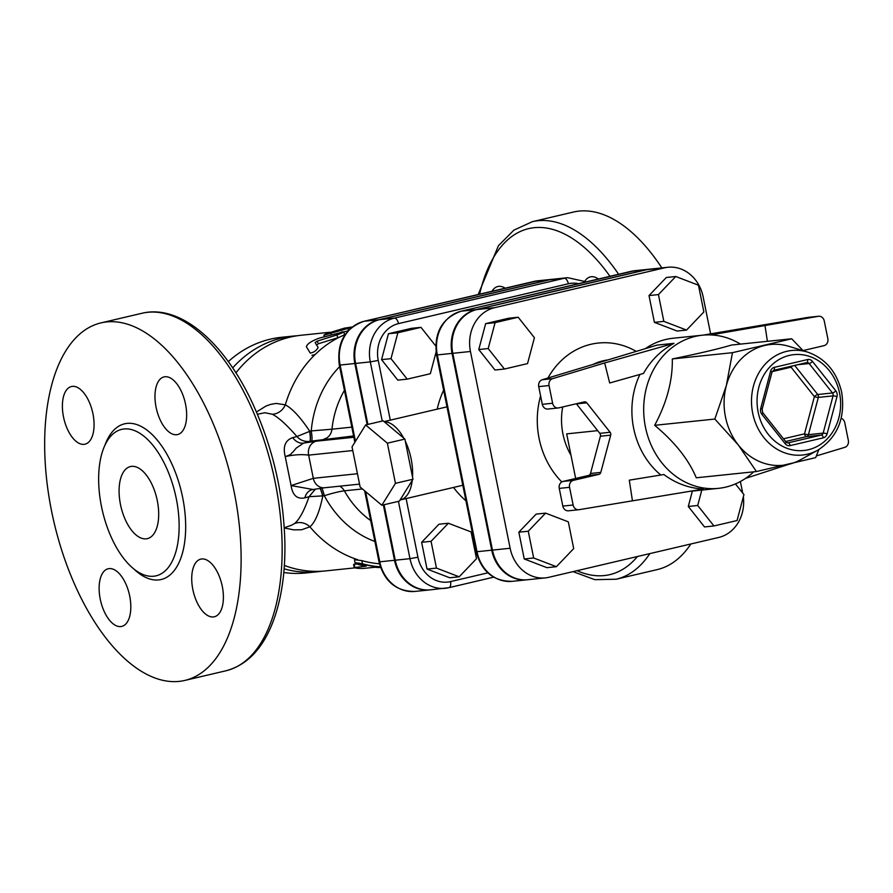 <?xml version="1.0" encoding="UTF-8"?>
<svg xmlns="http://www.w3.org/2000/svg" width="893" height="893" viewBox="0 0 893 893"><rect width="100%" height="100%" fill="white"/><g stroke="black" fill="none" stroke-linecap="round" stroke-linejoin="round"><path stroke-width="1.34" d="M311.925 355.325L315.028 354.577L319.727 350.279A118.468 102.595 84.1 0 1 339.039 337.342L344.62 334.741L343.749 331.783L319.27 338.134C311.367 341.037 307.08 343.917 306.399 346.763L310.262 353.103M310.217 353.048C313.689 352.568 316.323 350.726 318.131 347.511L315.117 342.51L317.127 341.159L336.817 334.987C343.336 332.609 344.955 331.604 341.651 331.973M339.039 337.342L318.444 343.738L316.49 345.055M352.222 326.972L344.475 328.133L326.068 333.781L323.88 335.188L351.719 327.374M348.013 330.901A118.468 102.595 84.1 0 0 343.794 331.917M380.318 566.809A121.403 105.14 -95.9 0 1 362.491 563.818L355.682 562.78L355.113 563.081L357.792 564.331A121.426 105.162 84.1 0 0 366.152 566.173L354.22 567.58M354.208 567.58L353.595 564.488L354.186 564.264L354.811 567.356C354.621 568.149 357.49 568.506 363.418 568.439L374.759 567.256A121.426 105.162 84.1 0 0 380.574 567.524M355.113 563.081L354.465 559.71L361.855 560.614A118.434 102.572 84.1 0 0 379.436 563.773M354.186 564.264L356.709 564.008M284.287 527.964L293.663 529.85L301.689 529.75L309.904 526.814C315.184 522.372 319.482 512.069 322.82 495.928L324.304 495.715C332.832 493.059 339.53 491.429 344.374 490.826L362.424 488.951M284.119 568.852A118.468 102.595 84.1 0 0 317.696 571.732L305.919 572.96A118.468 102.595 -95.9 0 1 283.807 572.502M228.307 361.632A118.468 102.595 -95.9 0 1 281.407 337.297L293.183 336.081A118.468 102.595 84.1 0 0 232.682 367.905M297.246 335.746A118.468 102.595 84.1 0 0 293.183 336.081M317.696 571.732A118.468 102.595 84.1 0 0 321.737 571.219M807.652 352.11L788.977 346.35A60.713 52.575 84.1 0 0 764.776 345.457A60.713 52.575 84.1 0 0 726.344 385.586A60.713 52.575 84.1 0 0 738.332 445.015A60.713 52.575 84.1 0 0 788.742 464.304A60.713 52.575 84.1 0 0 800.764 459.638L817.854 450.161C837.556 437.324 845.515 418.069 841.697 392.384C836.908 371.946 825.567 358.517 807.652 352.11A52.542 45.498 84.1 0 0 751.817 407.476A52.542 45.498 84.1 0 0 817.854 450.161M818.848 449.581L815.655 457.64L756.427 471.537L738.332 445.015L714.835 419.051L726.344 385.586L732.461 352.679L791.689 338.782L803.187 350.737M791.689 338.782L731.534 345.044C718.084 349.018 698.348 353.65 672.306 358.941C672.73 380.407 666.848 402.531 654.681 425.314C674.84 442.147 688.704 459.638 696.272 477.788L756.427 471.537M654.681 425.314L714.835 419.051M672.306 358.941L732.461 352.679M753.748 471.805A76.999 66.685 -95.9 0 1 718.441 488.359A76.999 66.685 -95.9 0 1 644.154 418.672A76.999 66.685 -95.9 0 1 702.512 335.188A76.999 66.685 -95.9 0 1 740.464 344.118M710.761 334.92L818.368 316.301A5.927 5.135 -95.9 0 1 818.647 316.267A5.927 5.135 -95.9 0 1 824.261 320.978L827.833 338.681A5.927 5.135 -95.9 0 1 823.993 345.658L803.041 350.569M576.342 403.759A2.958 2.567 -95.9 0 1 576.465 403.893L586.779 402.821A2.958 2.567 84.1 0 0 584.312 401.883L558.784 407.878A5.927 5.135 -95.9 0 1 558.225 407.967A5.927 5.135 -95.9 0 1 552.611 403.256L542.297 404.328A5.927 5.135 84.1 0 0 547.911 409.039L558.225 407.967M586.779 402.821L610.109 432.268L599.795 433.339L576.465 403.893M632.423 500.66L629.297 480.166L663.856 474.529C675.711 483.37 688.883 488.214 703.383 489.074L579.021 509.691A5.927 5.135 -95.9 0 1 578.742 509.736A5.927 5.135 -95.9 0 1 573.127 505.014L569.555 487.321A5.927 5.135 -95.9 0 1 573.395 480.345L598.924 474.35A2.958 2.567 84.1 0 0 600.799 472.397L610.689 435.159A2.958 2.567 84.1 0 0 610.109 432.268M599.795 433.339A2.958 2.567 -95.9 0 1 600.386 436.231L590.496 473.469A2.958 2.567 -95.9 0 1 588.621 475.422L563.081 481.416A5.927 5.135 84.1 0 0 559.252 488.393L562.813 506.085A5.927 5.135 84.1 0 0 568.439 510.807A5.927 5.135 84.1 0 0 568.718 510.763M764.966 325.342L767.4 341.316M816.358 455.921L844.789 447.348A5.927 5.135 -95.9 0 0 848.35 440.45L844.778 422.746A5.927 5.135 -95.9 0 0 841.195 418.281M745.588 478.369L789.189 464.193M542.297 404.328L538.725 386.624L549.039 385.553L552.611 403.256M549.039 385.553A5.927 5.135 -95.9 0 1 552.6 378.654L542.297 379.726A5.927 5.135 84.1 0 0 538.725 386.624M542.297 379.726L657.081 345.1L673.992 343.336C661.077 350.29 650.897 360.325 643.462 373.441L609.696 382.985L604.661 362.949L552.6 378.654M639.924 374.435A76.999 66.685 84.1 0 0 660.63 474.864M808.623 317.316A5.927 5.135 84.1 0 0 808.332 317.339A5.927 5.135 84.1 0 0 808.053 317.372L703.249 335.109M663.856 474.529L629.297 480.166M673.992 343.336L604.661 362.949M645.326 348.65A76.999 66.685 -95.9 0 1 673.054 338.246L702.512 335.188M568.305 521.825L573.697 548.603L556.384 566.687L533.668 557.991L528.265 531.212L545.59 513.129L568.305 521.825M533.668 557.991L524.247 558.973L546.962 567.669L556.384 566.687M524.247 558.973L518.844 532.195L528.265 531.212M518.844 532.195L536.157 514.111L545.59 513.129M527.54 363.607L504.422 369.032L488.192 348.549L495.079 322.652L518.186 317.227L534.416 337.71L527.54 363.607M488.192 348.549L478.771 349.531L495.001 370.015L504.422 369.032M478.771 349.531L485.647 323.634L495.079 322.652M485.647 323.634L508.764 318.209L518.186 317.227M663.834 321.368L658.431 294.59L675.755 276.506L698.471 285.202L703.863 311.97L686.55 330.064L663.834 321.368L654.413 322.351L649.01 295.572L658.431 294.59M649.01 295.572L666.323 277.489L675.755 276.506M654.413 322.351L677.128 331.035L686.55 330.064M735.441 483.917L743.936 494.633L737.06 520.541L713.942 525.955L697.712 505.483L701.798 490.09M697.712 505.483L688.291 506.465L704.521 526.937L713.942 525.955M688.291 506.465L692.376 491.072M597.674 430.649L566.675 433.875L575.661 478.469M710.605 333.87L703.148 296.889A37.193 32.215 84.1 0 0 667.875 267.264A37.193 32.215 84.1 0 0 664.381 267.855L494.543 307.705A37.193 32.215 84.1 0 0 470.455 351.485L510.137 548.257A37.193 32.215 84.1 0 0 545.411 577.883A37.193 32.215 84.1 0 0 548.894 577.291L718.742 537.441A37.193 32.215 84.1 0 0 743.344 496.876M740.375 481.528L742.708 493.081M545.411 577.883L527.73 579.724A37.193 32.215 -95.9 0 1 492.456 550.099L452.784 353.315A37.193 32.215 -95.9 0 1 476.862 309.547L646.711 269.697A37.193 32.215 -95.9 0 1 650.204 269.106L667.875 267.264M471.091 531.927L476.494 558.705L459.181 576.8L436.465 568.104L431.062 541.325L448.375 523.242L471.091 531.927M491.73 550.177A37.193 32.215 84.1 0 0 526.993 579.791L512.269 581.332A37.193 32.215 -95.9 0 1 476.996 551.707L491.73 550.177L452.048 353.394A37.193 32.215 84.1 0 1 476.125 309.614L645.974 269.775A37.193 32.215 84.1 0 1 649.468 269.184L634.733 270.713A37.193 32.215 -95.9 0 0 631.239 271.305A5.927 2.947 -103.2 0 0 631.061 271.338A5.927 2.947 -103.2 0 0 630.882 271.394M378.989 561.809L366.163 498.216L366.967 498.216L379.793 561.82L378.989 561.809C384.37 581.667 396.392 591.546 415.055 591.434A37.193 32.215 -95.9 0 1 379.793 561.82L394.516 560.279L383.343 504.891M367.157 424.599L354.845 363.507A37.193 32.215 84.1 0 1 378.922 319.727L548.76 279.889A37.193 32.215 84.1 0 1 552.254 279.297L537.53 280.826A37.193 32.215 -95.9 0 0 534.036 281.418L548.76 279.889M394.516 560.279A37.193 32.215 84.1 0 0 429.79 589.905A37.193 32.215 84.1 0 0 430.158 589.871M365.639 424.945L383.153 420.837L404.875 439.077L412.968 479.228L399.35 501.14L381.836 505.248L360.125 487.009L352.021 446.857L365.639 424.945L387.361 443.185L395.454 483.336L381.836 505.248M412.968 479.228L395.454 483.336M404.875 439.077L387.361 443.185M384.303 421.797A39.984 19.869 76.8 0 1 403.725 438.117M405.299 441.187A39.984 19.869 76.8 0 1 412.544 477.108M412.253 480.378A39.984 19.869 76.8 0 1 400.388 499.913A39.984 19.869 76.8 0 1 400.064 499.98M436.465 568.104L427.033 569.087L449.748 577.771L459.181 576.8M427.033 569.087L421.63 542.308L431.062 541.325M421.63 542.308L438.954 524.224L448.375 523.242M436.052 352.166L430.337 373.721L407.219 379.145L390.989 358.662L397.865 332.765L420.983 327.34L435.695 345.904M390.989 358.662L381.557 359.645L397.798 380.128L407.219 379.145M381.557 359.645L388.444 333.736L397.865 332.765M388.444 333.736L411.55 328.323L420.983 327.34M367.871 424.421L355.581 363.429A37.193 32.215 -95.9 0 1 379.659 319.649L394.382 318.12A5.927 2.947 76.8 0 1 398.501 323.612L568.35 283.762A31.266 27.08 -95.9 0 1 578.575 283.65M586.31 281.831L567.725 277.69L552.99 279.219A37.193 32.215 -95.9 0 0 549.496 279.81L379.659 319.649M384.068 504.724L395.253 560.212L409.976 558.672A37.193 32.215 84.1 0 0 445.25 588.297A37.193 32.215 84.1 0 0 448.744 587.706A5.927 2.947 76.8 0 0 448.933 587.683A5.927 2.947 76.8 0 0 450.519 581.6A31.266 27.08 -95.9 0 1 417.935 557.199L409.976 558.672L398.423 501.353M384.068 421.608L446.991 406.851M491.987 291.274A29.614 14.723 76.8 0 1 497.814 286.508A29.614 14.723 76.8 0 1 498.729 286.352A29.614 14.723 76.8 0 1 505.148 288.182M584.926 281.061A29.614 14.723 76.8 0 1 590.396 276.875A29.614 14.723 76.8 0 1 598.388 278.996M649.836 553.615A183.623 91.253 -103.2 0 1 616.181 579.222L657.215 569.6A183.623 91.253 -103.2 0 0 690.869 543.982M661.847 267.9A183.623 91.253 -103.2 0 0 573.339 212.065L532.306 221.698L513.855 230.16L498.394 245.754L478.201 294.5M449.112 587.627L493.662 577.168L448.933 587.683L430.526 589.827A37.193 32.215 -95.9 0 1 395.253 560.212M366.967 498.216A17.771 8.83 -103.2 0 0 366.733 497.133L365.739 496.285L364.634 490.804M355.459 441.332L353.293 430.582L352.501 430.56M353.84 437.28L316.301 441.187A11.843 10.258 84.1 0 0 308.632 455.129L352.768 450.541M257.43 414.263L264.853 412.733L272.332 414.24C278.594 417.466 286.787 424.889 296.923 436.521L292.703 437.648C285.224 440.271 282.735 446.589 285.235 456.591C293.272 453.878 290.08 453.867 292.457 452.55L296.275 448.052L303.609 443.107L309.67 441.443A11.843 1.976 79.1 0 0 309.614 431.386L296.923 436.521C300.215 440.204 304.468 441.845 309.67 441.443L309.715 441.432A11.843 2.11 79.2 0 0 309.782 431.274L309.614 431.386M312.952 489.487L291.085 485.558L285.235 456.591C293.886 454.671 301.678 454.18 308.632 455.129L313.309 478.324L291.085 485.558C292.569 495.325 297.157 499.433 304.848 497.859L309.056 496.687L322.63 495.894A11.843 1.976 79.1 0 0 319.928 488.359M120.477 504.512A37.015 18.396 76.8 0 1 130.434 466.559A37.015 18.396 76.8 0 1 156.8 498.394A37.015 18.396 76.8 0 1 147.345 538.635A37.015 18.396 76.8 0 1 120.477 504.512M101.478 506.487A75.224 37.383 -103.2 0 0 156.074 575.829A75.224 37.383 -103.2 0 0 175.285 494.052A75.224 37.383 -103.2 0 0 121.705 429.366A75.224 37.383 -103.2 0 0 101.478 506.487M51.582 511.153A183.623 91.253 76.8 0 1 100.954 322.898A183.623 91.253 76.8 0 1 231.733 480.814A183.623 91.253 76.8 0 1 184.84 680.421A183.623 91.253 76.8 0 1 51.582 511.153M100.239 599.114A29.614 14.723 -103.2 0 0 121.738 626.417A29.614 14.723 -103.2 0 0 129.306 594.225A29.614 14.723 -103.2 0 0 108.209 568.752A29.614 14.723 -103.2 0 0 100.239 599.114M192.832 589.48A29.614 14.723 -103.2 0 0 214.32 616.784A29.614 14.723 -103.2 0 0 221.888 584.591A29.614 14.723 -103.2 0 0 200.791 559.118A29.614 14.723 -103.2 0 0 192.832 589.48M63.503 416.897A29.614 14.723 -103.2 0 0 84.991 444.189A29.614 14.723 -103.2 0 0 92.559 411.997A29.614 14.723 -103.2 0 0 71.462 386.524A29.614 14.723 -103.2 0 0 63.503 416.897M156.085 407.264A29.614 14.723 -103.2 0 0 177.584 434.567A29.614 14.723 -103.2 0 0 185.141 402.363A29.614 14.723 -103.2 0 0 164.055 376.902A29.614 14.723 -103.2 0 0 156.085 407.264M344.419 390.386A91.812 79.51 84.1 0 0 331.95 429.209L311.244 430.928A11.843 1.73 -100.9 0 1 311.568 441.086L353.583 435.963M366.733 497.133L365.963 497.301L365.75 496.274M353.293 430.582L353.137 429.734A5.927 0.647 170.4 0 1 352.3 429.544L354.856 442.303M322.63 495.894L322.82 495.928A11.843 2.11 79.2 0 0 320.029 488.348M315.452 489.074L309.056 496.687C304.122 510.874 299.233 519.86 294.389 523.644L291.207 525.363M312.148 489.654A14.813 11.252 -105.1 0 0 312.048 489.677A14.813 11.252 -105.1 0 0 312.025 489.677A14.813 11.252 -105.1 0 0 304.848 497.859M272.332 414.24A14.813 13.205 115.9 0 0 285.313 404.853L276.238 403.413L270.49 404.417L265.813 406.148L256.47 412.008M357.769 559.721A118.468 102.595 84.1 0 1 309.904 526.814A14.813 13.574 52.7 0 0 294.389 523.644M339.63 366.643A102.472 88.742 84.1 0 0 311.244 430.928L309.782 431.274C300.361 417.21 292.212 408.402 285.313 404.853A118.468 102.595 84.1 0 1 315.028 354.577M292.703 437.648A14.813 11.252 -105.1 0 0 303.609 443.107L316.301 441.187M357.446 473.725L313.309 478.324A11.843 10.258 84.1 0 0 324.539 487.757A11.843 10.258 84.1 0 0 324.594 487.745L312.048 489.677M321.77 488.091A11.843 1.73 -100.9 0 1 324.304 495.715A102.472 88.742 84.1 0 0 374.881 541.471M354.789 567.87L325.8 570.895A118.468 102.595 -95.9 0 1 284.365 565.448M235.931 372.883A118.468 102.595 -95.9 0 1 301.287 335.232L329.874 332.263M337.922 337.688L336.817 334.987M316.836 345.357L318.131 347.511M318.444 343.738L317.127 341.159M331.247 334.674L330.778 333.29M348.382 330.51L347.902 327.898M350.134 328.758L349.922 327.564M358.428 562.97A121.426 105.162 84.1 0 0 380.373 566.966M362.491 563.818L361.855 560.614M839.554 393.032A48.189 41.725 -95.9 0 1 786.733 448.197A48.189 41.725 -95.9 0 1 770.257 366.51A48.189 41.725 -95.9 0 1 839.554 393.032M774.343 367.347A5.927 5.135 84.1 0 0 770.592 371.265L760.702 408.492A5.927 5.135 84.1 0 0 761.874 414.296L785.204 443.732A5.927 5.135 84.1 0 0 790.126 445.607L823.346 437.816A5.927 5.135 84.1 0 0 827.097 433.898L836.987 396.671A5.927 5.135 84.1 0 0 835.826 390.866L812.485 361.431A5.927 5.135 84.1 0 0 807.573 359.544L774.343 367.347A2.958 1.473 76.8 0 1 773.55 370.383A2.958 1.473 76.8 0 1 773.461 370.394M806.814 362.569A2.958 2.567 -95.9 0 1 809.136 363.54L832.477 392.976A2.958 2.567 -95.9 0 1 833.057 395.878L823.167 433.116A2.958 2.567 -95.9 0 1 821.292 435.07L788.072 442.861A2.958 2.567 -95.9 0 1 787.793 442.917L786.052 442.046L762.722 412.599A2.958 0.882 141.6 0 1 761.874 414.296M823.346 437.816A2.958 1.473 -103.2 0 0 821.292 435.07L806.569 436.599A2.958 2.567 84.1 0 0 808.444 434.645A2.958 0.592 14.9 0 1 804.504 433.853A2.958 1.473 -103.2 0 0 806.569 436.599L785.639 441.51M836.987 396.671A2.958 0.592 -165.1 0 0 833.057 395.878L818.334 397.407A2.958 2.567 84.1 0 0 817.742 394.516A2.958 0.882 -38.4 0 0 814.394 396.626A2.958 0.592 -165.1 0 0 818.334 397.407L808.444 434.645L823.167 433.116A2.958 0.592 14.9 0 1 827.097 433.898M785.204 443.732A2.958 0.882 -38.4 0 0 786.052 442.046M787.559 442.917L788.072 442.861A2.958 1.473 76.8 0 1 790.126 445.607M794.692 365.427L817.742 394.516L832.477 392.976A2.958 0.882 -38.4 0 0 835.826 390.866M760.702 408.492A2.958 0.592 14.9 0 1 762.097 409.407L771.987 372.169A2.958 0.592 -165.1 0 0 770.592 371.265M812.485 361.431A2.958 0.882 141.6 0 1 809.136 363.54L797.561 364.746M773.639 370.349L806.68 362.603A2.958 1.473 -103.2 0 0 806.77 362.58A2.958 1.473 -103.2 0 0 807.573 359.544M790.952 366.297A2.958 1.473 -103.2 0 0 791.064 367.19A2.958 0.882 141.6 0 1 792.571 365.918M772.188 371.611L791.064 367.19L814.394 396.626L804.504 433.853L783.485 438.787M600.799 472.397L590.496 473.469M588.621 475.422L598.924 474.35M573.395 480.345L563.081 481.416M600.386 436.231L610.689 435.159M559.252 488.393L569.555 487.321M573.127 505.014L562.813 506.085M808.053 317.372L818.368 316.301M570.984 455.251A62.197 53.859 -95.9 0 1 562.702 406.951M593.097 364.4A62.197 53.859 -95.9 0 1 607.932 359.924M636.229 351.384A79.968 69.252 84.1 0 0 547.945 378.018M540.6 395.889A79.968 69.252 84.1 0 0 561.797 481.941M646.711 269.697L664.381 267.855M492.456 550.099L510.137 548.257M476.862 309.547L494.543 307.705M452.784 353.315L470.455 351.485M487.846 572.848L450.519 581.6M417.935 557.199L406.114 498.573M567.725 277.69A37.193 32.215 84.1 0 0 564.231 278.27A5.927 2.947 76.8 0 1 568.35 283.762M549.496 279.81L564.231 278.27L394.382 318.12A37.193 32.215 84.1 0 0 370.305 361.899L378.252 360.415A31.266 27.08 -95.9 0 1 398.501 323.612M390.297 420.145L378.252 360.415M355.581 363.429L370.305 361.899L382.237 421.061M452.048 353.394L437.324 354.923L476.996 551.707L476.192 551.707L436.521 354.923L437.324 354.923A37.193 32.215 -95.9 0 1 461.402 311.155A5.927 2.947 -103.2 0 0 461.212 311.177C442.068 318.064 433.831 332.642 436.521 354.923M476.125 309.614L461.402 311.155L631.239 271.305L645.974 269.775M443.631 390.208A85.884 74.376 84.1 0 0 437.213 409.139M453.521 487.444A85.884 74.376 84.1 0 0 465.934 500.806M479.608 294.177A177.696 88.307 76.8 0 1 609.952 276.283M637.446 556.518A177.696 88.307 76.8 0 1 577.034 570.694M618.626 274.251A183.623 91.253 -103.2 0 0 532.306 221.698M366.543 496.285L365.605 491.619M133.894 569.008A79.968 39.739 -103.2 0 0 183.768 547.521A79.968 39.739 -103.2 0 0 159.099 442.403A79.968 39.739 -103.2 0 0 104.883 445.328M225.873 670.799C246.926 665.196 262.654 648.831 273.035 621.729C281.518 599.136 285.47 572.324 284.856 541.27C283.394 492.836 272.521 446.623 252.25 402.654C223.931 341.919 180.107 304 141.987 313.264A183.623 91.253 76.8 0 1 272.767 471.191A183.623 91.253 76.8 0 1 225.873 670.799L184.84 680.421M353.137 429.734A17.771 8.83 -103.2 0 0 352.936 428.64L352.132 428.64L352.3 429.544M352.936 428.64L340.11 365.036L339.307 365.036L352.132 428.64M533.679 281.496A5.927 2.947 76.8 0 1 533.858 281.451A5.927 2.947 76.8 0 1 534.036 281.418L364.188 321.257A5.927 2.947 -103.2 0 0 364.009 321.29C344.854 328.178 336.628 342.756 339.307 365.036M354.845 363.507L340.11 365.036A37.193 32.215 -95.9 0 1 364.188 321.257L378.922 319.727M345.178 334.507A118.468 102.595 84.1 0 0 344.62 334.741M339.641 486.183A11.843 10.258 -95.9 0 1 344.374 490.826A91.812 79.51 84.1 0 0 370.662 520.552M351.831 427.133L331.95 429.209A11.843 10.258 -95.9 0 1 324.081 439.032M309.715 441.432L311.568 441.086M324.416 336.605L323.88 335.188M762.722 412.599L762.097 409.407M806.959 362.558L773.55 370.383L771.987 372.169M568.439 510.807L578.742 509.736M808.332 317.339L818.647 316.267M689.016 491.418L718.441 488.359M512.269 581.332C493.595 581.432 481.573 571.553 476.192 551.707M461.212 311.177L634.733 270.713M616.181 579.222L594.838 579.669L573.016 571.632M462.797 485.267L400.388 499.913M141.987 313.264L100.954 322.898M366.163 498.216L365.963 497.301M364.009 321.29L537.53 280.826M429.79 589.905L415.055 591.434M284.275 527.763L291.397 525.296M324.539 487.757L359.533 484.118"/></g></svg>

